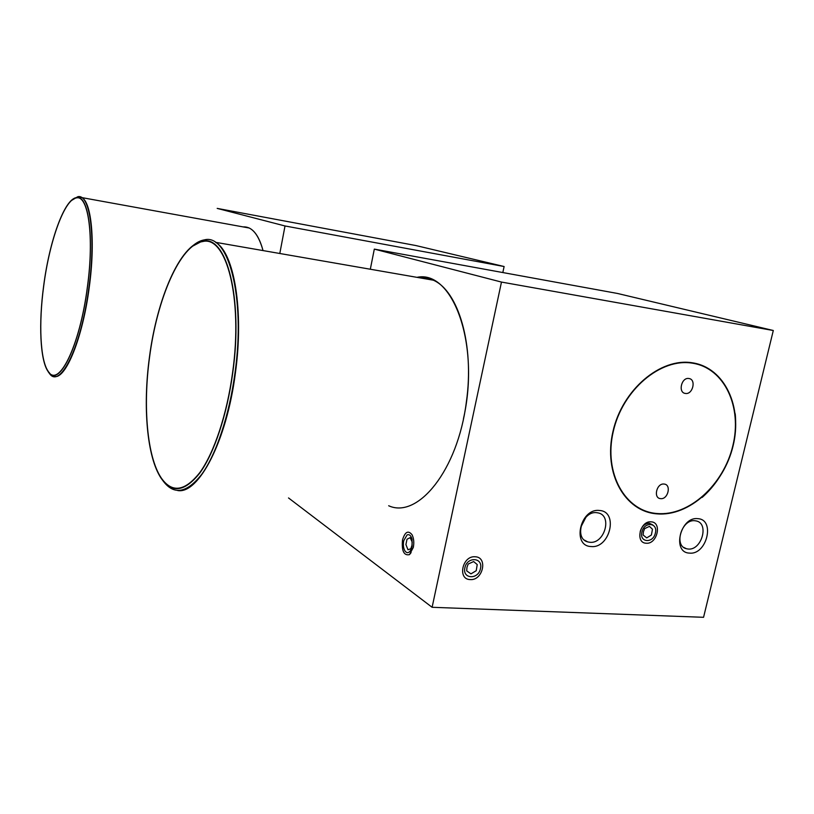 <?xml version="1.0" encoding="UTF-8"?>
<svg xmlns="http://www.w3.org/2000/svg" width="814" height="814" viewBox="0 0 814 814"><rect width="100%" height="100%" fill="white"/><g stroke="black" fill="none" stroke-linecap="round" stroke-linejoin="round"><path stroke-width="1.22" d="M288.512 497.944L432.112 607.295L703.561 617.297L773.3 330.504L617.419 293.447L374.318 249.115L370.319 269.231M374.318 249.115L501.475 282.071L432.112 607.295M501.475 282.071L773.3 330.504M692.602 362.841C660.592 357.295 622.201 389.733 612.942 431.593C603.184 473.392 624.877 511.691 657.051 513.868C689.092 516.656 723.788 485.042 733.068 445.94C742.785 406.898 724.775 367.765 692.602 362.841M689.539 553.103C706.847 555.097 715.506 519.373 697.802 518.671C680.301 516.361 671.631 552.828 689.539 553.103M646.153 543.223C657.152 544.515 662.423 522.242 651.18 521.845C640.099 520.431 634.839 542.989 646.153 543.223M591.147 546.53C610.093 548.677 618.762 511.294 599.409 510.48C580.219 507.987 571.56 546.194 591.147 546.53M470.238 579.578C482.977 580.758 488.166 557.02 475.173 556.776C462.332 555.463 457.153 579.527 470.238 579.578M504.11 266.524L415.852 245.543L217.185 208.394L285.012 225.966L504.11 266.524L502.828 272.558M279.802 253.49L285.012 225.966M463.441 418.844C480.514 343.518 452.37 269.546 416.972 277.34C422.568 276.689 428.022 277.635 433.323 280.189C458.323 290.924 474.562 344.871 466.381 401.882C457.814 470.594 417.643 519.169 388.675 505.748M263.034 250.58C258.486 234.279 251.882 226.394 243.213 226.923L249.196 228.012C255.148 230.891 259.758 238.41 263.034 250.58M413.319 547.415C414.224 542.439 413.797 538.207 412.026 534.717C408.17 530.056 405.006 531.796 402.513 539.926C401.546 550.925 403.876 555.82 409.473 554.629L413.319 547.415M688.156 549.033C701.597 550.681 709.472 523.341 696.204 520.94L694.932 520.736C681.644 518.884 673.483 546.031 686.477 548.748L688.156 549.033M652.797 524.949L649.307 523.249C644.841 523.463 641.808 526.231 640.211 531.562M589.896 542.287C604.456 544.057 612.596 515.842 598.31 512.942L596.672 512.667C582.315 510.683 573.819 538.573 587.728 541.9L589.896 542.287M580.708 527.35L585.917 517.266M692.521 363.197C660.653 357.682 622.456 389.967 613.237 431.624C603.53 473.219 625.111 511.345 657.132 513.522C689.031 516.31 723.575 484.839 732.804 445.909C742.48 407.051 724.541 368.091 692.521 363.197M660.632 498.636C668.06 499.674 671.662 484.452 664.071 484.055C656.603 482.956 653.001 498.321 660.632 498.636M685.398 393.437C692.826 394.861 696.509 379.293 688.909 378.52C681.45 377.035 677.767 392.745 685.398 393.437M735.225 413.817C736.446 426.302 735.113 438.95 731.206 451.75M725.213 466.88C719.291 478.897 711.599 489.072 702.156 497.425M87.393 286.945C94.332 236.782 88.37 194.912 76.526 197.904C64.448 198.962 49.43 241.28 43.712 285.918C38.645 323.28 40.171 359.89 48.057 371.103C58.201 389.184 79.823 346.55 87.393 286.945M54.406 376.434C65.588 379.589 82.774 337.841 89.265 287.179C95.421 242.379 91.595 202.544 81.878 197.609L79.67 196.774M77.666 196.825L73.382 199.115M48.901 372.222L49.929 373.585M71.754 200.325L77.839 196.703C89.906 193.62 96.021 236.141 88.97 287.128C81.278 347.731 59.249 390.974 48.911 372.568L48.006 371.377C58.191 389.509 79.874 346.744 87.474 286.945C94.434 236.62 88.451 194.617 76.567 197.629C64.448 198.677 49.389 241.137 43.651 285.918C38.573 323.392 40.1 360.124 48.006 371.377M48.881 372.527L47.833 370.767M232.59 372.7C243.152 298.005 226.241 235.256 202.737 241.544C180.22 244.587 157.01 298.901 149.542 357.305C142.857 406.308 147.008 456.786 161.223 477.92C171.968 493.335 184.88 491.493 199.939 472.415C214.133 452.726 226.994 414.336 232.59 372.7M177.656 490.537C198.484 494.505 226.648 441.463 235.378 373.097C244.139 310.388 234.035 252.442 215.598 242.328L433.323 280.189M204.263 240.018L192.898 246.032M163.095 480.494L165.608 483.709M188.655 249.756C193.925 244.017 199.196 240.72 204.467 239.855C228.398 233.384 245.716 297.09 234.981 373.046C229.294 415.374 216.178 454.385 201.709 474.348C186.375 493.681 173.229 495.512 162.291 479.812L159.91 475.814M149.43 357.285C142.725 406.44 146.886 457.081 161.152 478.286C171.937 493.752 184.88 491.9 199.99 472.761C214.224 453.022 227.137 414.499 232.753 372.731C243.345 297.782 226.373 234.839 202.808 241.158C180.209 244.21 156.929 298.707 149.43 357.285M403.713 540.761C402.981 544.932 403.418 548.361 405.026 551.058C406.858 553.367 408.72 553.164 410.612 550.457L412.088 546.56L412.047 539.295C410.978 535.52 409.32 534.065 407.092 534.92L403.713 540.761M407.997 549.786L410.836 548.707L411.925 545.543L412.22 542.114L410.144 537.637L407.02 539.244L405.911 544.566L407.997 549.786M464.896 567.775C462.098 579.13 478.408 579.914 480.464 568.61C483.323 557.336 467.002 556.359 464.896 567.775M470.96 573.87L476.221 570.716L477.228 564.56L473.626 561.568L468.152 564.051L466.961 567.348L466.687 570.858L470.96 573.87M641.92 532.041C639.122 542.684 653.225 543.65 655.372 533.048C658.221 522.476 644.118 521.336 641.92 532.041M646.733 537.901L651.393 535.012L652.472 529.232L649.44 526.373L644.627 528.632L643.447 531.725L643.131 535.012L646.733 537.901M411.101 552.604L409.473 554.629M683.699 547.384L686.477 548.748M584.411 540.099L587.728 541.9M249.196 228.012L81.878 197.609M76.567 197.629L77.839 196.703M202.737 241.544L203.327 241.086M161.152 478.286L162.291 479.812M202.808 241.158L204.467 239.855M410.612 550.457L412.108 546.113L412.047 539.295"/></g></svg>
